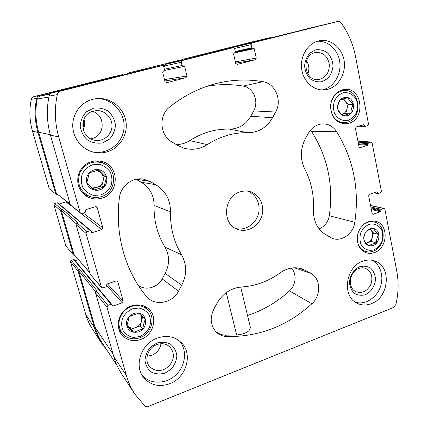 <?xml version="1.0" encoding="UTF-8"?>
<svg xmlns="http://www.w3.org/2000/svg" width="428" height="428" viewBox="0 0 428 428"><rect width="100%" height="100%" fill="white"/><g stroke="black" fill="none" stroke-linecap="round" stroke-linejoin="round"><path stroke-width="0.64" d="M373.649 228.595C374.452 230.301 376.153 232.26 378.764 234.474C377.111 237.037 376.346 239.883 376.48 243.008C373.136 243.634 370.664 244.543 369.07 245.731C366.48 243.527 364.758 241.579 363.896 239.878C363.773 236.775 364.538 233.907 366.191 231.281C367.791 230.136 370.279 229.242 373.649 228.595M373.708 228.536C380.995 229.986 380.46 243.259 373.055 245.56C367.443 246.64 364.324 243.997 363.693 237.642C364.795 231.163 368.134 228.129 373.708 228.536M347.905 97.702C348.831 99.938 350.639 102.158 353.33 104.357C351.666 107.316 350.88 110.29 350.965 113.265L343.165 115.597C340.495 113.415 338.666 111.2 337.676 108.963C337.606 106.01 338.398 103.014 340.057 99.981L347.905 97.702M347.964 97.627C355.657 99.735 355.16 113.821 347.365 115.704C341.453 116.421 338.147 113.367 337.451 106.545C338.58 99.729 342.084 96.76 347.964 97.627M99.291 169.884L106.551 177.021L103.988 186.999L94.149 189.936L86.798 182.831L89.382 172.762L99.291 169.884M99.328 169.809C109.247 171.81 109.327 187.432 99.478 189.866C93.229 191.84 86.333 186.801 86.354 180.172C86.199 173.543 93.026 168.129 99.328 169.809M138.602 313.168L145.381 319.352C144.108 322.006 143.284 325.178 142.909 328.865L133.654 332.267L126.795 326.115L129.283 316.522L138.602 313.168M138.645 313.114C147.954 314.318 147.933 328.929 138.667 331.866C131.605 333.364 127.517 330.635 126.399 323.67C126.297 317.485 132.733 311.964 138.645 313.114M374.441 252.552C371.632 253.574 368.877 253.644 366.175 252.766C358.75 249.273 356.021 242.762 357.974 233.228C361.553 224.17 367.417 220.185 375.559 221.265C388.982 223.93 388.025 248.277 374.441 252.552M101.768 198.164C96.396 199.689 91.308 199.047 86.499 196.238C78.147 190.059 75.772 181.975 79.378 171.992C84.685 162.795 92.405 159.339 102.538 161.624C119.926 166.31 119.23 193.756 101.768 198.164M328.035 89.249L324.076 89.933C313.371 90.704 303.11 81.181 301.628 68.715C300.023 56.271 307.652 43.624 318.288 40.965L319.347 40.724C330.587 38.429 341.961 47.599 344.064 60.246C346.311 72.867 338.965 86.221 328.035 89.249M106.936 151.908C102.276 153.203 97.579 153.224 92.849 151.977C81.454 148.928 72.792 137.725 72.739 125.581C72.632 113.436 81.202 102.196 92.689 99.269L96.53 98.579C110.157 97.103 123.366 107.326 125.811 120.782C128.411 134.215 119.926 148.281 106.936 151.908M169.686 383.729C158.858 387.436 150.041 385.195 143.23 377.015C133.766 365.02 141.614 343.368 157.327 338.077C166.669 334.996 174.619 336.478 181.194 342.534C193.253 353.662 186.528 377.673 169.686 383.729M371.333 303.671C366.566 305.496 361.997 305.432 357.621 303.473C341.656 297.176 345.252 266.762 362.757 261.219C366.828 259.743 370.766 259.646 374.57 260.936C391.85 265.975 389.33 297.519 371.333 303.671M240.242 191.846C223.641 196.238 221.527 223.855 237.262 229.194C246.624 233.067 258.271 226.851 261.647 216.386C265.189 205.975 259.555 194.034 249.738 191.546C246.603 190.749 243.441 190.845 240.242 191.846M305.185 139.159L308.181 133.584C311.547 127.731 316.233 124.5 322.241 123.89C328.174 123.692 332.909 126.185 336.451 131.375C353.448 158.965 359.568 189.272 354.812 222.303C353.335 234.004 341.111 242.473 331.711 238.086L325.334 234.4C317.255 229.071 313.301 220.88 313.478 209.827C314.163 195.195 311.258 181.574 304.747 168.958C300.06 159.211 300.205 149.276 305.185 139.159M255.372 59.706L256.276 58.053L254.2 48.664L251.798 47.85L251.086 44.646L251.996 42.993L337.58 21.486C338.997 21.213 340.196 21.7 341.17 22.951C348.328 32.94 353.116 44.127 355.529 56.512L368.513 124.099L367.695 125.645L365.18 126.415L363.859 124.575L356.257 126.881L355.427 128.432L359.022 146.756L359.953 147.676L367.716 145.29L368.358 142.84L371.199 142.01L372.135 142.931L381.401 191.172L380.599 192.696L378.154 193.536L376.726 191.83L369.466 194.312L368.658 195.847L372.114 213.46L372.847 214.294L380.578 211.721L381.209 209.324L384.135 208.436L384.884 209.276L396.767 271.127C398.816 282.057 398.527 293.175 395.905 304.49L393.423 307.55L148.741 406.268C147.125 406.857 145.729 406.648 144.546 405.642L134.718 393.931C131.048 388.292 128.256 382.124 126.34 375.42L106.968 307.127L107.931 305.378L111.077 304.271L111.799 304.452L112.313 305.87L113.035 306.052L122.237 302.805L123.189 301.066L117.818 281.768L117.502 281.217L116.138 280.923L106.85 284.101L106.16 286.83L102.988 287.916L101.538 287.552L86.082 233.485L87.071 231.703L90.319 230.681L90.977 230.804L91.683 232.474L92.341 232.597L101.837 229.585L102.816 227.824L97.204 207.639L96.632 206.858L95.465 206.703L85.878 209.634L85.172 212.438L81.898 213.444L80.614 213.219L80.132 212.507L58.7 136.944C54.8 122.98 54.329 108.873 57.288 94.62C57.759 92.78 58.898 91.592 60.712 91.062L162.1 65.586L163.731 66.656L164.55 69.973L162.608 71.947L165.026 81.684L166.674 82.732L186.03 77.703L186.972 76.002L184.639 66.345L183.858 65.81L182.842 66.067L182.055 65.532L181.258 62.242L182.21 60.53L233.148 47.727L234.667 48.787L235.395 52.007L233.56 53.912L235.705 63.381L237.139 64.43L255.372 59.706L235.668 63.205M146.066 296.058L145.927 295.882C124.949 270.325 114.656 233.742 119.428 197.634C120.664 186.084 132.338 177.096 143.278 179.075L149.939 181.402L155.68 184.682C165.518 190.845 170.456 199.871 170.494 211.764C170.167 227.6 173.838 241.916 181.509 254.714C186.95 264.499 187.015 274.68 181.713 285.262L178.513 291.168C172.297 303.602 154.069 306.55 146.066 296.058L144.3 293.838M171.762 141.866C159.746 135.248 158.462 115.346 169.675 106.989C184.003 95.605 199.544 87.777 216.301 83.514C232.11 79.597 247.673 78.993 262.99 81.7C275.413 83.465 282.373 100.527 275.637 112.034L272.556 117.716C266.805 127.56 258.576 132.557 247.882 132.712C233.618 132.396 220.083 136.366 207.28 144.616C199.908 149.292 192.044 150.447 183.687 148.077L177.401 145.263L171.762 141.866M216.878 303.516C222.758 293.464 230.976 287.953 241.542 286.979C255.446 286.097 268.222 281.437 279.859 273C287.188 267.907 294.678 266.542 302.323 268.902L310.878 273.321C320.823 278.532 321.326 295.566 311.894 303.762C287.429 326.013 259.068 336.948 226.824 336.563C222.597 336.371 219.002 334.803 216.038 331.866C210.49 325.435 209.736 317.913 213.77 309.305L216.878 303.516M140.764 339.479C132.974 341.967 126.554 340.303 121.504 334.487C116.106 327.586 117.598 316.26 124.778 309.851C131.888 303.366 143.006 303.217 149.094 309.353C158.146 317.656 153.256 335.306 140.764 339.479M348.857 123.253L344.722 123.82C336.108 122.627 331.395 116.994 330.577 106.92C330.587 97.905 337.317 89.805 345.059 89.398C362.398 87.542 365.758 119.064 348.857 123.253M314.88 52.681C300.857 55.661 304.431 81.657 318.453 79.565C325.692 77.955 329.314 72.926 329.325 64.478C327.741 56.207 323.236 52.211 315.821 52.478L314.88 52.681M306.544 60.781C309.091 64.901 309.524 69.277 307.85 73.921M83.176 129.657C84.824 126.308 85.06 122.836 83.877 119.252M93.454 111.077C78.581 114.217 79.774 138.292 94.781 140.261C103.1 141.877 111.441 135.28 111.965 126.779C112.66 118.294 105.315 110.349 96.83 110.601L93.454 111.077M92.411 111.392C105.502 114.763 105.368 135.478 92.33 138.399L90.538 138.768M82.834 128.229C83.808 125.757 83.979 123.216 83.348 120.61M156.83 344.604C148.04 347.59 143.856 359.782 149.383 366.298C155.027 371.862 161.372 372.012 168.418 366.753C174.308 360.199 174.934 353.726 170.301 347.333C166.636 343.754 162.148 342.844 156.83 344.604M160.949 343.721C160.013 349.216 156.948 353.095 151.747 355.347L147.093 356.224M358.803 268.458C349.077 271.571 347.242 288.456 356.224 291.789C362.537 293.624 367.454 291.083 370.964 284.165C373.173 276.723 371.376 271.454 365.565 268.361C363.388 267.575 361.136 267.607 358.803 268.458M127.774 73.086L181.616 59.808L127.774 73.086L127.004 74.044M182.173 59.84L182.82 59.278L251.514 42.051M106.866 349.97L101.441 342.962L92.55 329.341C89.629 324.863 87.403 319.994 85.868 314.746L70.395 261.551L71.139 260.219L74.146 259.571L111.799 304.452M75.178 260.802L78.474 259.726M74.681 255.35L73.514 255.024L65.88 246.03L53.885 204.771L54.64 203.423L57.657 202.776L90.977 230.804M59.15 204.033L66.613 201.583M57.245 194.408L56.063 194.253L49.215 188.705L32.501 131.246C29.484 120.696 29.077 110.049 31.292 99.317C31.645 97.932 32.512 97.033 33.892 96.632L112.088 77.024M233.132 47.733L165.192 64.457L164.309 66.04L164.507 66.843L163.812 66.998M212.802 52.5L233.148 47.727M229.841 48.503L230.483 48.059L311.012 27.836M134.718 393.931L121.606 373.842C118.16 368.556 115.539 362.784 113.736 356.529L95.54 292.886L96.434 291.265L97.21 291.003L79.538 269.463L78.859 269.694L71.139 260.219M101.538 287.552L90.212 274.236L75.986 224.481L76.901 222.838L77.693 222.592L62.119 209.121L61.418 209.329L54.64 203.423M80.614 213.219L70.427 205.033L50.445 135.152C46.818 122.258 46.363 109.242 49.086 96.102C49.52 94.406 50.574 93.309 52.253 92.817L146.462 69.159M167.856 63.034L181.616 59.808L182.579 60.091M196.687 56.544L197.415 55.843L182.82 59.278M271.4 37.782L269.779 37.685L197.415 55.843M101.441 342.962C98.36 338.232 96.011 333.086 94.39 327.527L85.868 314.746M78.859 269.694L78.067 271.111L94.39 327.527M73.514 255.024L65.88 246.03M61.418 209.329L60.61 210.769L73.3 254.628M56.063 194.253L49.215 188.705M123.548 74.911L122.536 74.633L39.462 95.476C37.985 95.904 37.065 96.862 36.685 98.344C34.32 109.803 34.738 121.167 37.948 132.434L55.667 193.675M138.431 71.176L139.191 70.454M155.99 66.982L164.598 64.821M70.229 204.349L56.373 193.467L38.67 132.241C35.551 121.284 35.075 110.215 37.236 99.034C37.6 97.525 38.525 96.557 40.018 96.118L50.986 93.363M89.789 272.764L73.991 254.409L61.311 210.555L62.119 209.121M116.962 365.351L102.19 342.849C99.071 338.088 96.691 332.898 95.059 327.286L78.752 270.887L79.538 269.463M225.235 49.584L229.922 48.407M138.346 285.439C145.745 290.97 157.713 287.6 162.175 278.912L165.187 273.38C169.756 264.301 169.675 255.543 164.941 247.111C157.418 234.688 153.796 220.811 154.075 205.483C154.016 195.27 149.725 187.518 141.219 182.226L136.056 179.295M206.879 86.322C219.157 84.123 231.232 84.049 243.115 86.098C253.392 87.51 259.234 101.49 253.681 110.927L275.637 112.034M176.245 144.562C181.124 144.573 185.634 143.241 189.781 140.571C202.251 132.61 215.455 128.791 229.397 129.122C238.674 129.01 245.8 124.725 250.771 116.266L253.681 110.927M310.519 130.128L311.723 131.717C327.746 157.172 333.605 185.18 329.303 215.744C328.078 222.169 324.681 226.535 319.117 228.852M215.321 331.09C218.157 333.631 221.506 334.99 225.374 335.167L236.647 334.996C245.94 333.888 250.482 331.197 250.284 326.928L240.67 287.044M291.35 268.072C297.037 273.76 296.074 285.155 289.451 290.917C277.098 302.136 263.118 310.327 247.523 315.49M235.619 228.424C244.613 231.002 254.911 224.85 258.047 215.193C261.299 205.574 256.714 194.489 247.956 191.188M355.491 302.275C364.784 305.057 375.875 298.444 380.032 287.851C384.285 277.301 380.813 264.798 372.221 260.31M359.718 266.687C353.935 269.324 349.863 275.546 349.451 282.41C349.879 286.883 351.527 290.526 354.389 293.33C357.781 295.304 361.451 295.759 365.41 294.699C371.119 292.008 375.083 285.883 375.517 279.12C375.126 274.701 373.532 271.074 370.728 268.233C367.385 266.2 363.714 265.686 359.718 266.687M142.149 375.372C150.185 384.558 165.834 384.307 175.63 375.174C185.533 366.17 187.485 350.441 179.765 341.239M156.926 342.999L150.592 347.049C147.195 351.051 145.322 355.556 144.974 360.558C145.691 365.394 147.869 369.262 151.507 372.162C155.749 374.136 160.281 374.447 165.09 373.098L171.318 369.038C174.635 365.079 176.475 360.644 176.834 355.727C176.17 350.955 174.062 347.097 170.505 344.149C166.315 342.106 161.789 341.721 156.926 342.999M91.95 151.715C107.251 155.418 123.045 143.444 124.018 127.763C125.345 112.109 111.371 97.488 95.599 98.691M93.251 108.225L86.274 111.922C82.551 115.945 80.528 120.733 80.207 126.271C81.058 131.765 83.519 136.361 87.585 140.074C92.314 142.818 97.333 143.749 102.645 142.872L109.493 139.137C113.12 135.157 115.105 130.449 115.442 125.008C114.656 119.605 112.28 115.025 108.305 111.28C103.646 108.45 98.627 107.433 93.251 108.225M321.931 89.944C332.898 88.029 341.1 75.686 339.88 63.103C338.805 50.499 328.431 40.312 317.228 41.275M315.666 49.857L309.925 53.04C306.801 56.608 305.02 60.915 304.581 65.949C305.089 70.973 306.919 75.226 310.075 78.715C313.799 81.347 317.811 82.331 322.129 81.668L327.768 78.452C330.823 74.916 332.577 70.668 333.021 65.719C332.561 60.771 330.785 56.533 327.698 53.019C324.028 50.322 320.016 49.268 315.666 49.857M121.413 332.358L119.514 331.101M146.028 306.988L147.05 309.021M139.935 337.756C132.696 340.062 126.731 338.527 122.023 333.15C117.138 325.253 118.139 317.587 125.029 310.14C133.087 304.089 140.662 303.95 147.751 309.722C156.134 317.48 151.555 333.888 139.935 337.756M139.951 336.52L133.445 337.425C129.122 336.569 125.677 334.386 123.12 330.887C121.413 326.837 121.236 322.578 122.59 318.111C124.837 313.949 128.079 310.862 132.311 308.85L138.854 308.026C143.161 308.957 146.553 311.177 149.04 314.682C150.683 318.7 150.838 322.91 149.5 327.308C147.302 331.411 144.118 334.482 139.951 336.52M89.725 196.377L84.616 194.922M100.307 161.067L104.737 163.961M86.895 195.008C79.019 189.262 76.767 181.707 80.143 172.34C85.124 163.721 92.362 160.516 101.853 162.72C117.957 167.193 117.219 192.648 101.003 196.73C96.049 198.137 91.346 197.559 86.895 195.008L81.154 191.289M95.289 160.81L101.853 162.72M100.88 194.938L93.957 195.419C89.345 194.173 85.664 191.578 82.909 187.641C81.063 183.179 80.844 178.61 82.256 173.934C84.621 169.649 88.056 166.594 92.555 164.769L99.515 164.389C104.106 165.716 107.738 168.348 110.408 172.286C112.184 176.705 112.377 181.215 110.986 185.816C108.669 190.032 105.304 193.076 100.88 194.938M330.855 103.737C332.749 95.904 337.162 91.522 344.096 90.592C360.248 88.896 363.356 118.256 347.606 122.151L343.786 122.676C336.916 122.012 332.588 117.818 330.807 110.087M348.28 120.316C342.748 121.552 337.301 118.749 334.493 113.163C333.209 109.087 333.203 104.967 334.471 100.799C336.478 97.022 339.27 94.379 342.849 92.871C348.429 91.715 353.822 94.625 356.551 100.2C357.781 104.245 357.771 108.316 356.519 112.42C354.555 116.148 351.805 118.781 348.28 120.316M362.12 225.856C365.817 222.341 369.862 221.067 374.249 222.041C386.746 224.545 385.842 247.229 373.179 251.204C370.568 252.151 368.005 252.215 365.496 251.407C361.286 249.856 358.594 246.603 357.417 241.654M373.901 249.834C368.652 251.37 363.5 249.112 360.858 244.056C359.664 240.317 359.675 236.449 360.9 232.447C362.816 228.761 365.475 226.091 368.877 224.427C374.174 222.956 379.278 225.315 381.84 230.366C382.99 234.079 382.964 237.904 381.755 241.841C379.877 245.485 377.255 248.149 373.901 249.834M140.603 314.944C141.743 316.838 142.037 318.919 141.486 321.198L140.266 325.885L135.703 327.554C132.691 328.549 130.037 328.094 127.747 326.195L126.897 325.291M142.626 316.795L141.486 321.198C140.587 324.242 138.661 326.361 135.703 327.554L131.123 329.228L126.881 325.419M140.266 325.885L142.909 328.865M131.123 329.228L133.654 332.267M96.969 170.435L100.741 172.596C102.998 174.977 103.769 177.786 103.052 181.023L101.789 185.939L96.947 187.378L91.052 187.052M98.231 170.13L104.314 176.106L103.052 181.023C102.121 184.206 100.082 186.324 96.947 187.378L92.737 188.636M104.314 176.106L106.551 177.021M101.789 185.939L103.988 186.999M342.512 99.103L345.476 101.195C347.161 103.416 347.67 105.973 346.99 108.873C346.145 111.719 344.476 113.57 341.972 114.42L345.824 113.27L350.965 113.265M343.518 98.804L348.157 104.475L345.824 113.27M348.157 104.475L353.33 104.357M370.257 229.413L370.937 230.077C372.531 232.046 372.997 234.416 372.344 237.192L371.215 241.403L366.234 243.067M370.338 229.387L373.467 232.976L372.344 237.192C371.525 239.921 369.931 241.772 367.556 242.746L366.347 243.184M373.467 232.976L378.764 234.474M371.215 241.403L376.48 243.008M182.21 60.53L165.192 64.457M251.996 42.993L230.483 48.059M251.086 44.646L234.555 48.46M337.542 21.496L310.942 27.852M370.851 142.053L357.926 141.176M383.638 208.473L370.568 205.606M126.34 375.42L113.736 356.529M106.968 307.127L95.54 292.886M107.931 305.378L96.434 291.265M101.281 287.076L90.212 274.236M86.082 233.485L75.986 224.481M87.071 231.703L76.901 222.838M80.132 212.507L70.427 205.033M58.7 136.944L50.445 135.152M57.288 94.62L49.086 96.102M60.712 91.062L52.253 92.817M162.073 65.591L146.408 69.17M181.258 62.242L164.309 66.04M256.276 58.053L235.368 61.873M254.2 48.664L235.111 52.767M252.509 48.38L235.411 52.093L252.531 48.375M251.798 47.85L235.277 51.478M269.747 37.696L251.455 42.067M364.533 125.966L359.707 125.821M364.356 125.046L362.414 124.992M360.323 147.633L359.6 147.574M367.716 145.29L358.6 144.6M368.123 144.52L358.445 143.803M367.946 143.61L358.268 142.915M368.358 142.84L358.113 142.123M377.523 193.124L374.559 192.573M377.357 192.242L376.164 192.022M373.371 214.262L372.397 214.027M380.578 211.721L371.36 209.618M380.974 210.961L371.188 208.741M380.808 210.089L371.017 207.89M381.209 209.324L370.846 207.018M78.067 271.111L70.395 261.551M111.077 304.271L73.584 259.421M113.035 306.052L111.938 304.747M122.237 302.805L106.46 285.305M123.189 301.066L107.471 283.887M117.818 281.768L116.962 280.896M60.61 210.769L53.885 204.771M90.319 230.681L57.143 202.674M92.341 232.597L91.367 231.773M101.837 229.585L80.796 213.337M70.722 205.558L66.056 201.957M102.816 227.824L83.241 213.032M97.204 207.639L95.679 206.654M37.948 132.434L32.501 131.246M36.685 98.344L31.292 99.317M39.462 95.476L33.892 96.632M122.515 74.638L112.045 77.029M166.674 82.732L166.396 82.77M186.03 77.703L164.85 80.962M186.972 76.002L164.507 79.597M184.639 66.345L164.518 70.438M182.055 65.532L164.368 69.234M164.282 65.511L163.111 65.773M70.112 203.942L56.373 193.467M50.327 134.724L38.67 132.241M48.894 97.033L37.236 99.034M50.097 94.112L40.018 96.118M89.714 272.513L73.991 254.409M76.05 223.587L61.311 210.555M113.04 354.084L95.059 327.286M95.695 291.859L78.752 270.887M136.329 179.236L149.939 181.402M141.219 182.226L155.68 184.682M154.075 205.483L170.494 211.764M164.941 247.111L181.509 254.714M165.187 273.38L181.713 285.262M162.175 278.912L178.513 291.168M243.115 86.098L262.99 81.7M250.771 116.266L272.556 117.716M229.397 129.122L247.882 132.712M189.781 140.571L207.28 144.616M311.723 131.717L336.451 131.375M329.303 215.744L354.812 222.303M225.374 335.167L226.824 336.563M289.451 290.917L311.894 303.762M294.282 267.773L310.878 273.321M298.011 267.923L306.154 270.624M226.241 292.656L236.647 334.996M337.58 21.486L310.979 27.841M371.199 142.01L357.915 141.112M384.135 208.436L370.541 205.456M162.1 65.586L146.435 69.165M269.779 37.685L251.482 42.062M365.031 126.437L358.375 126.228M377.919 193.552L373.89 192.798M122.536 74.633L112.066 77.024M144.434 294.015L145.927 295.882M142.754 179L143.278 179.075M213.989 84.123L216.301 83.514M183.066 147.879L183.687 148.077M302.029 268.805L302.323 268.902M147.751 309.722L144.022 305.993M122.023 333.15L118.759 328.939M344.096 90.592L339.811 90.843M343.786 122.676L339.532 122.579M374.249 222.041L370.52 221.083M365.496 251.407L361.847 250.193"/></g></svg>
